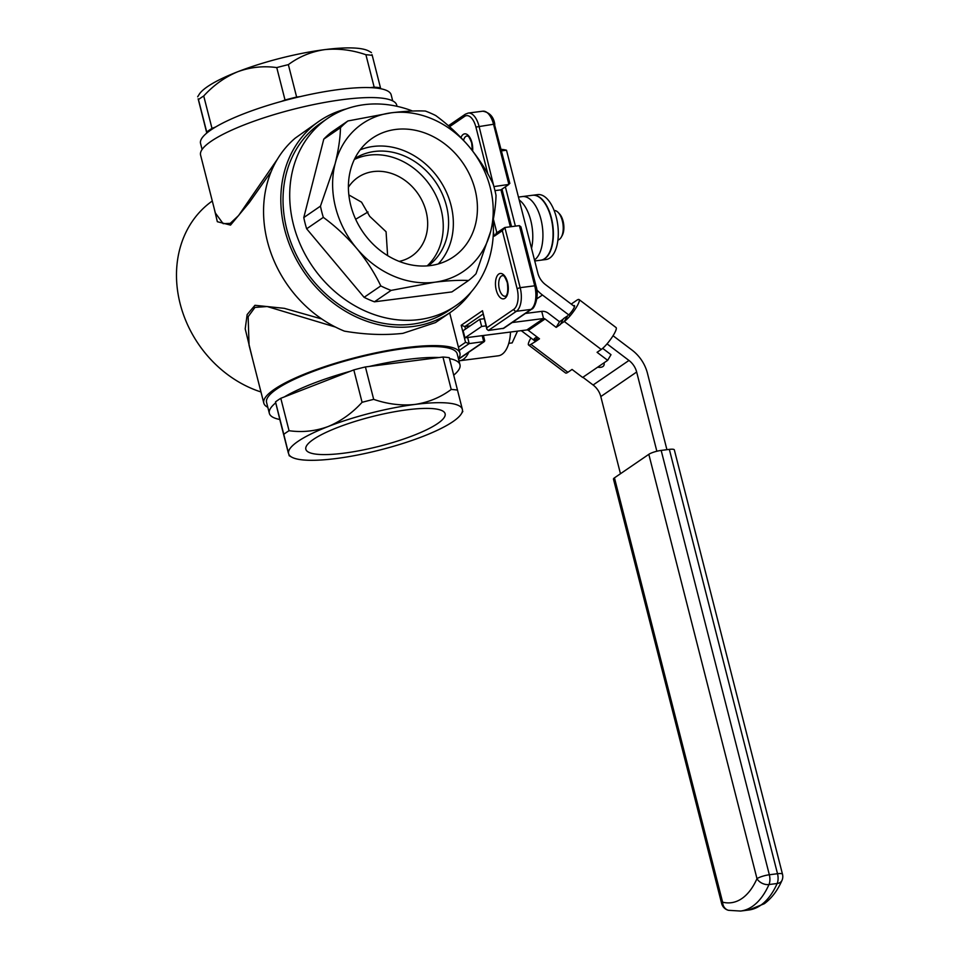 <?xml version="1.0" encoding="UTF-8"?>
<svg xmlns="http://www.w3.org/2000/svg" width="959" height="959" viewBox="0 0 959 959"><rect width="100%" height="100%" fill="white"/><g stroke="black" fill="none" stroke-linecap="round" stroke-linejoin="round"><path stroke-width="1.44" d="M397.026 106.317L396.714 105.094A101.198 21.47 165.7 0 0 343.274 99.544A101.198 21.47 165.7 0 0 245.108 124.526A101.198 21.47 165.7 0 0 200.587 155.082L215.343 212.982L223.123 223.651L230.22 223.375L238.563 215.571L277.391 159.218M399.16 261.387A47.662 40.29 55.6 0 0 411.819 256.041A47.662 40.29 55.6 0 0 422.907 202.397A47.662 40.29 55.6 0 0 373.387 171.577A47.662 40.29 55.6 0 0 357.971 177.379A47.662 40.29 55.6 0 0 348.405 187.245M346.235 108.942A115.943 98.01 55.6 0 0 319.395 121.026A115.943 98.01 55.6 0 0 292.411 251.51A115.943 98.01 55.6 0 0 412.873 326.504A115.943 98.01 55.6 0 0 450.382 312.394A115.943 98.01 55.6 0 0 471.36 291.752M450.382 312.394L435.482 322.584L402.864 333.36C384.499 335.386 365.007 334.643 344.401 331.131A115.943 98.01 55.6 0 1 267.393 241.332A115.943 98.01 55.6 0 1 295.216 138.144L319.395 121.026M458.426 358.726A101.198 21.47 165.7 0 0 459.936 353.128A101.198 21.47 165.7 0 0 406.496 347.578A101.198 21.47 165.7 0 0 308.342 372.56A101.198 21.47 165.7 0 0 263.809 403.116A101.198 21.47 165.7 0 0 267.813 407.311M271.241 171.445L249.316 202.565L230.52 225.101L217.333 221.709L214.145 208.271M260.968 391.967A110.465 93.371 -124.4 0 1 180.136 303.703A110.465 93.371 -124.4 0 1 212.299 200.994M252.517 358.798L245.204 328.853L247.158 314.552L254.962 305.298L284.344 308.342L321.78 318.987M335.482 327.067L267.189 306.532L254.962 307.407L248.153 316.686L249.052 345.216L263.809 403.116M348.86 194.929L361.543 202.169L369.706 216.338L386.069 231.73L387.616 255.609M368.016 211.987L355.657 219.251M458.426 347.206L465.535 342.339L461.195 325.281L482.461 310.728L486.812 327.774L513.784 309.313A16.555 8.116 -97.3 0 0 517.093 288.635L502.324 230.699L504.842 227.487L496.043 233.265M486.812 327.774L486.848 329.225L488.383 330.471L503.787 328.266L531.718 309.134C534.403 309.05 539.509 295.935 535.985 285.938L534.726 285.806L519.394 225.629L520.929 226.863L535.985 285.938M482.461 310.728L486.848 329.225M461.195 325.281L464.851 326.551L470.186 325.868M465.535 342.339L469.191 343.598L484.427 341.512L458.558 359.217M487.867 173.999L475.916 127.079A16.555 8.116 -97.3 0 0 464.624 116.399A2.362 2.002 55.6 0 1 465.331 114.193L468.256 113.054A18.916 9.278 82.7 0 1 478.997 126.109L493.825 186.31M496.894 232.917L494.376 236.13L493.382 232.186M517.093 288.635L520.174 287.664L504.842 227.487L519.394 225.629M493.909 186.585L508.893 184.428L493.549 124.25L475.916 127.079M494.976 190.625L500.946 189.858L508.893 184.428L509.325 182.642M508.893 184.428L500.946 189.858L510.356 226.78M458.51 359.014L483.744 341.74L484.175 339.954M395.564 129.465A71.877 60.753 55.6 0 0 369.994 139.906A71.877 60.753 55.6 0 0 356.304 220.642A71.877 60.753 55.6 0 0 430.267 265.583A71.877 60.753 55.6 0 0 451.09 258.403A71.877 60.753 55.6 0 0 470.929 177.499A71.877 60.753 55.6 0 0 395.564 129.465M438.275 263.953A70.331 59.446 55.6 0 0 443.418 186.178A70.331 59.446 55.6 0 0 373.255 146.451A70.331 59.446 55.6 0 0 360.164 149.844M428.241 265.811A65.032 54.963 55.6 0 0 441.703 192.699A65.032 54.963 55.6 0 0 374.537 151.474A65.032 54.963 55.6 0 0 354.806 158.535M427.187 265.895A65.032 54.963 55.6 0 0 434.906 193.406A65.032 54.963 55.6 0 0 369.191 155.13A65.032 54.963 55.6 0 0 354.351 159.482M412.586 111.04A113.486 95.924 55.6 0 0 364.168 104.675A113.486 95.924 55.6 0 0 327.463 118.496A113.486 95.924 55.6 0 0 301.054 246.211A113.486 95.924 55.6 0 0 418.951 319.611A113.486 95.924 55.6 0 0 455.669 305.789A113.486 95.924 55.6 0 0 493.118 220.582M327.463 118.496L320.786 123.064A113.486 95.924 55.6 0 0 294.377 250.778A113.486 95.924 55.6 0 0 412.286 324.178A113.486 95.924 55.6 0 0 448.992 310.356L455.669 305.789M347.913 120.954L331.239 132.366A100.06 84.572 -124.4 0 0 323.782 139.127L340.469 127.703A100.06 84.572 -124.4 0 1 347.913 120.954L391.32 112.802A89.463 75.629 55.6 0 1 469.095 146.607C479.032 158.738 487.052 171.229 493.154 184.08A100.06 84.572 -124.4 0 1 496.019 195.312C495.803 205.813 494.029 217.825 490.696 231.335A89.463 75.629 55.6 0 0 469.095 146.607C459.001 134.823 447.865 124.466 435.698 115.536A100.06 84.572 -124.4 0 0 425.388 111.052C416.062 110.597 404.698 111.184 391.32 112.802A89.463 75.629 55.6 0 0 335.135 163.725A89.463 75.629 55.6 0 0 356.736 248.441C366.554 260.416 374.585 272.907 380.795 285.914L364.108 297.326A100.06 84.572 -124.4 0 0 374.43 301.809L451.893 291.92L468.567 280.496A100.06 84.572 -124.4 0 0 476.024 273.747L490.696 231.335A89.463 75.629 55.6 0 1 434.511 282.246C447.889 280.615 459.253 280.04 468.567 280.496M306.652 228.793L323.327 217.369A100.06 84.572 -124.4 0 1 320.462 206.137L303.787 217.561A100.06 84.572 -124.4 0 0 306.652 228.793L364.108 297.326M323.782 139.127L303.787 217.561M374.43 301.809L391.104 290.397L434.511 282.246A89.463 75.629 55.6 0 1 356.736 248.441C346.499 236.525 335.362 226.168 323.327 217.369M391.104 290.397A100.06 84.572 -124.4 0 1 380.795 285.914M340.469 127.703C340.265 138.06 338.491 150.072 335.135 163.725L320.462 206.137M202.097 149.484L200.551 143.454A98.357 20.87 -14.3 0 1 206.94 132.929A98.357 20.87 -14.3 0 1 215.583 127.008A98.357 20.87 -14.3 0 1 281.443 101.402A98.357 20.87 -14.3 0 1 300.431 96.571A98.357 20.87 -14.3 0 1 339.234 89.475A98.357 20.87 -14.3 0 1 370.366 87.629A98.357 20.87 -14.3 0 1 380.711 88.719A98.357 20.87 -14.3 0 1 391.176 94.869L392.711 100.899M211.999 128.41L203.728 95.984A100.251 21.278 165.7 0 0 198.453 99.604L206.712 132.018A100.251 21.278 165.7 0 1 211.999 128.41L215.583 127.008M206.94 132.929L206.712 132.018M300.431 96.571L296.631 97.051A100.251 21.278 165.7 0 0 285.027 100L281.443 101.402M296.631 97.051L288.359 64.637A100.251 21.278 165.7 0 0 276.755 67.586L285.027 100M288.359 64.637C299.052 56.689 311.124 51.69 324.574 49.652C338.203 48.238 351.977 49.928 365.906 54.723L374.166 87.149L370.366 87.629M380.711 88.719L372.236 55.382A100.251 21.278 165.7 0 0 365.906 54.723M372.236 55.382L371.936 54.603M203.728 95.984C213.641 85.147 224.957 77.068 237.688 71.757A89.655 19.024 -14.3 0 1 324.574 49.652A89.655 19.024 -14.3 0 1 368.831 51.091L371.457 52.565M380.495 87.808A100.251 21.278 165.7 0 0 374.166 87.149M206.784 133.049L198.153 98.813M197.674 96.775L199.22 94.318A89.655 19.024 -14.3 0 1 237.688 71.757C250.419 67.118 263.449 65.727 276.755 67.586M407.167 409.805A71.877 15.248 165.7 0 0 305.813 449.16A71.877 15.248 165.7 0 0 343.79 453.187A71.877 15.248 165.7 0 0 413.689 435.374A71.877 15.248 165.7 0 0 445.096 413.653A71.877 15.248 165.7 0 0 407.167 409.805M453.739 375.149A98.357 20.87 165.7 0 0 459.972 364.756L457.179 353.823A98.357 20.87 165.7 0 0 405.249 348.441A98.357 20.87 165.7 0 0 309.841 372.715A98.357 20.87 165.7 0 0 266.566 402.42L269.347 413.341A98.357 20.87 165.7 0 0 279.812 419.491L288.287 452.816M442.962 357.036L439.162 357.515A98.357 20.87 165.7 0 0 408.031 359.361A98.357 20.87 165.7 0 0 369.227 366.458L365.415 366.937A100.251 21.278 -14.3 0 0 353.811 369.898L280.795 398.297L289.055 430.711A100.251 21.278 -14.3 0 0 283.78 434.331L288.587 453.607A89.655 19.024 165.7 0 0 291.692 457.119A89.655 19.024 165.7 0 0 335.95 458.558A89.655 19.024 165.7 0 0 422.835 436.453A89.655 19.024 165.7 0 0 461.303 413.88A89.655 19.024 165.7 0 0 462.37 409.397L449.291 357.695A100.251 21.278 -14.3 0 0 442.962 357.036L451.221 389.45A100.251 21.278 -14.3 0 1 457.551 390.109M459.972 364.756A98.357 20.87 165.7 0 0 449.519 358.606M439.162 357.515L369.227 366.458M350.227 371.289A98.357 20.87 165.7 0 0 284.379 396.894M280.795 398.297A100.251 21.278 -14.3 0 0 275.509 401.905L283.78 434.331M275.509 401.905L279.812 419.491M275.736 402.816A98.357 20.87 165.7 0 0 269.347 413.341M462.07 408.606L462.37 409.397A89.655 19.024 165.7 0 0 415.007 404.434C401.389 405.849 387.616 404.159 373.686 399.364L365.415 366.937M353.811 369.898L362.082 402.312A100.251 21.278 -14.3 0 1 373.686 399.364M362.082 402.312C352.169 413.161 340.853 421.229 328.122 426.539C315.391 431.178 302.373 432.569 289.055 430.711M451.221 389.45C440.553 397.398 428.481 402.384 415.007 404.434A89.655 19.024 165.7 0 0 328.122 426.539A89.655 19.024 165.7 0 0 288.587 453.607M510.5 332.042A32.726 16.051 82.7 0 1 498.248 355.813L459.661 360.74A32.726 16.051 82.7 0 1 458.965 360.8M468.747 352.241A32.726 16.051 82.7 0 1 459.661 360.74M532.629 195.264A32.726 16.051 82.7 0 1 532.796 195.24L537.699 194.617A32.726 16.051 82.7 0 1 556.28 217.19A32.726 16.051 82.7 0 1 545.995 259.529L541.092 260.153A32.726 16.051 82.7 0 1 540.924 260.177M532.796 195.24A32.726 16.051 82.7 0 1 551.365 217.825A32.726 16.051 82.7 0 1 541.092 260.153M518.459 197.075L522.331 196.571A32.726 16.051 82.7 0 1 540.912 219.155A32.726 16.051 82.7 0 0 522.331 196.571L532.473 195.276A32.726 16.051 82.7 0 1 551.041 217.861A32.726 16.051 82.7 0 1 540.756 260.201L534.738 260.968M540.912 219.155A32.726 16.051 82.7 0 1 534.487 259.949A32.726 16.051 82.7 0 0 540.912 219.155M530.771 220.45A32.726 16.051 82.7 0 1 531.526 248.345A32.726 16.051 82.7 0 0 530.771 220.45A32.726 16.051 82.7 0 0 519.191 199.963A32.726 16.051 82.7 0 1 530.771 220.45M512.142 322.548L543.549 318.532L526.863 329.944L464.959 337.856L463.125 330.699L479.812 319.275L484.175 318.724M525.424 313.449L541.727 311.363A9.758 8.247 -124.4 0 1 548.38 313.305L559.505 321.721L563.101 319.263M464.959 337.856L481.634 326.444L479.812 319.275M481.634 326.444L485.997 325.88M541.727 311.363L543.549 318.532A2.194 1.858 -124.4 0 1 545.048 318.963L556.172 327.379L559.505 321.721M560.679 323.95L563.436 318.688L560.332 324.526L556.172 327.379M563.436 318.688L567.608 315.835L564.276 321.493A14.181 2.793 -52.9 0 0 574.921 309.541A14.181 2.793 -52.9 0 0 579.08 299.568L616.05 327.546A14.181 2.793 127.1 0 1 611.89 337.508A14.181 2.793 127.1 0 1 601.245 349.46L597.073 352.313L607.67 360.332L582.64 377.45L572.055 369.443L567.884 372.296A14.181 2.793 127.1 0 1 565.582 373.003L528.601 345.036A14.181 2.793 -52.9 0 0 530.914 344.329L535.314 341.656L537.759 337.496M579.08 299.568A14.181 2.793 -52.9 0 0 576.767 300.275L571.216 304.087M602.66 348.357L611.003 354.674L607.67 360.332M530.926 337.964A14.181 2.793 -52.9 0 0 528.601 345.036M537.531 337.316L535.074 341.476M526.863 329.944A2.194 1.858 -124.4 0 1 528.361 330.387L539.485 338.803L535.314 341.656M601.245 349.46L564.276 321.493L560.104 324.346M535.961 339.977L534.247 338.671L536.908 336.849M568.735 314.888A6.617 1.307 -52.9 0 0 573.146 309.373A6.617 1.307 -52.9 0 0 574.513 305.609A6.617 1.307 -52.9 0 0 573.554 305.861M597.661 367.177A11.16 5.55 -149.5 0 0 602.887 366.554A11.16 5.55 -149.5 0 0 603.774 365.619A11.16 5.55 -149.5 0 0 604.002 362.838M536.728 289.762A36.322 30.7 55.6 0 0 542.446 295L570.066 315.895M505.429 187.029L515.391 226.132M501.173 149.376A94.569 46.38 82.7 0 1 506.508 150.215L501.545 150.851M574.537 306.592L545.527 284.655A18.161 15.344 -124.4 0 1 537.831 273.087L506.508 150.215M666.925 449.687L647.445 373.243A36.322 30.7 55.6 0 0 632.053 350.107L613.053 335.734M607.047 343.861L628.96 360.452A18.161 15.344 -124.4 0 1 636.656 372.02L656.855 451.245M521.276 330.663L535.23 341.224M582.904 377.283L593.106 385.003L628.96 360.452M636.656 372.02L600.802 396.57A18.161 15.344 55.6 0 0 593.106 385.003M600.802 396.57L620.461 473.734M669.346 449.375A9.458 2.002 -14.3 0 1 674.345 449.903L782.496 874.236A9.458 2.002 165.7 0 0 777.509 873.721L669.346 449.375L661.171 450.418L769.334 874.764L777.509 873.721A9.458 4.639 -97.3 0 1 777.162 883.503A9.458 6.413 24 0 0 781.981 880.422C777.557 890.491 771.671 898.259 764.311 903.726L748.775 910.007A102.325 50.18 -97.3 0 0 777.162 883.503L768.986 884.546A102.325 50.18 82.7 0 1 740.6 911.05L748.775 910.007M614.455 477.846L722.618 902.179A9.458 2.002 165.7 0 0 721.636 903.474L613.472 479.14A9.458 2.002 -14.3 0 1 614.455 477.846L648.823 454.326A9.458 2.002 -14.3 0 1 661.171 450.418M554.134 210.5A14.888 7.3 82.7 0 1 558.27 212.562L559.517 213.893A13.102 6.425 82.7 0 1 563.077 221.145A13.102 6.425 82.7 0 1 562.262 235.387L561.387 236.981A14.888 7.3 82.7 0 1 557.91 240.026M558.27 212.562A14.888 7.3 82.7 0 1 562.322 220.798A14.888 7.3 82.7 0 1 561.387 236.981M517.512 331.143L512.166 342.902L508.773 343.334M460.955 137.581A12.791 6.269 82.7 0 1 471.936 142.675A12.791 6.269 82.7 0 1 472.643 150.983M472.331 150.587L471.696 142.999C467.692 132.786 467.369 137.041 467.021 135.938A10.429 5.119 -97.3 0 0 463.557 140.326M499.339 289.043A10.429 5.119 -97.3 0 0 505.261 296.247C504.494 296.619 509.181 297.05 507.287 282.629C503.271 272.404 502.948 276.66 502.612 275.557A10.429 5.119 -97.3 0 0 499.339 289.043M507.527 282.306A12.791 6.269 82.7 0 1 504.973 298.273A12.791 6.269 82.7 0 1 496.247 290.026A12.791 6.269 82.7 0 1 498.8 274.046A12.791 6.269 82.7 0 1 507.527 282.306M502.324 230.699L494.376 236.13M464.624 116.399L449.531 126.732M513.784 309.313A2.362 2.002 55.6 0 0 516.41 311.279L488.383 330.471M520.174 287.664A18.916 9.278 82.7 0 1 516.41 311.279L530.95 309.421A18.916 9.278 -97.3 0 0 534.726 285.806L520.174 287.664M483 314.12L464.851 326.551L465.499 329.081M467.644 337.52L469.191 343.598L459.241 350.419M493.382 219.143L496.846 232.713M502.936 328.613L530.95 309.421A2.362 2.002 55.6 0 0 531.718 309.134M483.744 341.74L482.197 335.65M493.549 124.25A18.916 9.278 -97.3 0 0 482.809 111.196C489.689 112.479 493.681 116.866 494.796 124.37L493.549 124.25M494.556 124.694L509.852 183.445M536.824 340.625L536.201 340.157M530.914 344.329L567.884 372.296M528.361 330.387L545.048 318.963M542.446 295L536.8 298.86M721.636 903.474A9.458 9.458 0 0 0 728.54 910.319A9.458 8.104 103.8 0 1 722.618 902.179A92.867 45.541 -97.3 0 0 756.987 878.66A9.458 6.413 24 0 0 768.986 884.546A9.458 4.639 82.7 0 0 769.334 874.764A9.458 2.002 165.7 0 0 756.987 878.66L648.823 454.326M459.936 353.128L449.675 312.874M465.331 114.193L448.416 125.761M468.256 113.054L482.809 111.196M502.036 189.355L511.543 226.624M483.372 335.506L484.715 340.757M461.303 413.88L462.837 411.423M291.692 457.119L289.067 455.645M781.981 880.422A9.458 9.458 0 0 0 782.496 874.236M728.54 910.319L740.6 911.05"/></g></svg>
